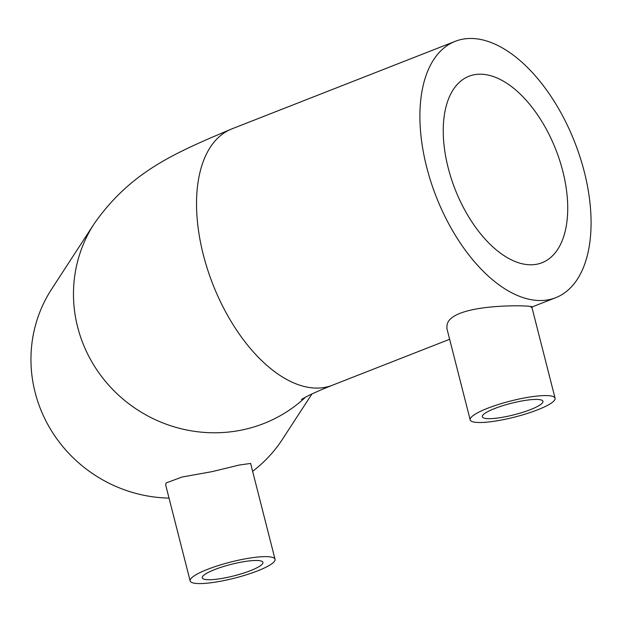 <?xml version="1.0" encoding="UTF-8"?>
<svg xmlns="http://www.w3.org/2000/svg" width="622" height="622" viewBox="0 0 622 622"><rect width="100%" height="100%" fill="white"/><g stroke="black" fill="none" stroke-linecap="round" stroke-linejoin="round"><path stroke-width="0.93" d="M542.625 402.628A31.294 5.917 -14.3 0 1 511.02 415.535A31.294 5.917 -14.3 0 1 482.307 416.779A31.294 5.917 -14.3 0 1 482.633 415.465A31.294 5.917 -14.3 0 1 514.238 402.558A31.294 5.917 -14.3 0 1 542.952 401.314A31.294 5.917 -14.3 0 1 542.625 402.628M470.636 418.031A43.804 8.28 -14.3 0 1 514.884 399.969A43.804 8.28 -14.3 0 1 555.081 398.228A43.804 8.28 -14.3 0 1 554.622 400.063A43.804 8.28 -14.3 0 1 510.374 418.124A43.804 8.28 -14.3 0 1 470.178 419.866A43.804 8.28 -14.3 0 1 470.636 418.031M531.001 307.377C544.919 305.348 449.931 301.39 447.008 325.353L446.891 328.517L470.178 419.866M262.585 563.688A31.294 5.917 -14.3 0 1 230.98 576.594A31.294 5.917 -14.3 0 1 202.267 577.838A31.294 5.917 -14.3 0 1 202.593 576.524A31.294 5.917 -14.3 0 1 234.199 563.618A31.294 5.917 -14.3 0 1 262.912 562.374A31.294 5.917 -14.3 0 1 262.585 563.688M190.596 579.09A43.804 8.28 -14.3 0 1 234.844 561.028A43.804 8.28 -14.3 0 1 275.041 559.287A43.804 8.28 -14.3 0 1 274.59 561.122A43.804 8.28 -14.3 0 1 230.334 579.183A43.804 8.28 -14.3 0 1 190.138 580.925A43.804 8.28 -14.3 0 1 190.596 579.09M275.041 559.287L250.612 463.437L239.392 465.015L212.071 471.632L182.129 477.012L166.09 482.96L165.709 485.074L190.138 580.925M448.167 167.792A100.134 54.13 -111.4 0 1 468.941 76.273A100.134 54.13 -111.4 0 1 562.801 171.198A100.134 54.13 -111.4 0 1 542.034 262.717A100.134 54.13 -111.4 0 1 448.167 167.792M426.676 167.155A137.68 74.422 68.6 0 0 555.741 297.681A137.68 74.422 68.6 0 0 584.299 171.835A137.68 74.422 68.6 0 0 455.234 41.316A137.68 74.422 68.6 0 0 426.676 167.155M305.565 397.131A137.68 132.439 33 0 1 173.243 426.56A137.68 132.439 33 0 1 77.633 327.009A137.68 132.439 33 0 1 94.21 223.679L51.696 289.028A137.68 132.439 33 0 0 35.112 392.358A137.68 132.439 33 0 0 169.029 498.105M252.618 471.313A137.68 132.439 33 0 0 282.505 439.202L311.925 393.975M94.21 223.679C130.915 171.447 174.821 152.958 231.874 128.878A137.68 74.422 68.6 0 0 203.308 254.725A137.68 74.422 68.6 0 0 332.373 385.243L449.636 339.278M555.081 398.228L531.794 306.879M531.841 307.05L555.741 297.681M231.874 128.878L455.234 41.316M301.476 399.433L305.48 397.178C311.163 394.107 320.128 390.134 332.373 385.243"/></g></svg>
